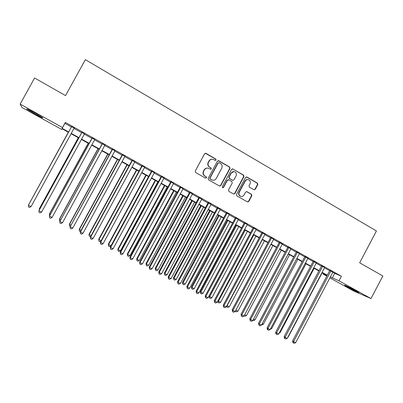<?xml version="1.0" encoding="UTF-8"?>
<svg xmlns="http://www.w3.org/2000/svg" width="403" height="403" viewBox="0 0 403 403"><rect width="100%" height="100%" fill="white"/><g stroke="black" fill="none" stroke-linecap="round" stroke-linejoin="round"><path stroke-width="0.6" d="M216.094 160.077L215.812 159.039L206.019 153.372L204.578 153.795L195.254 171.043L195.667 172.534L205.52 178.121L206.527 177.819L206.24 176.786L204.971 176.061C203.278 174.857 202.84 173.28 203.666 171.32L204.437 169.885C205.429 168.333 206.794 167.794 208.527 168.278L210.421 169.295L211.313 168.943L211.031 167.905L209.762 167.18C208.074 165.971 207.641 164.389 208.462 162.429L209.238 160.999C210.2 159.477 211.53 158.938 213.222 159.371L215.227 160.429L216.094 160.077M215.303 160.454L215.817 160.072L215.534 159.034L205.339 153.246M205.651 178.181L206.26 177.783L205.978 176.751L204.971 176.061M210.482 169.31L211.041 168.922L210.759 167.89L209.762 167.18M348.247 287.45L344.777 285.379C343.472 284.397 350.419 287.772 355.396 290.543L358.831 292.598C360.086 293.56 353.109 290.16 348.247 287.45M35.016 114.044L26.925 109.193C26.074 108.357 28.638 109.571 34.628 112.83L42.673 117.656C43.474 118.467 40.925 117.263 35.016 114.044M253.9 189.722L255.29 189.289L257.824 184.559L257.441 183.113L246.963 177.053L245.568 177.481L236.46 194.437L236.853 195.893L247.502 201.923L248.782 201.435L251.85 195.712L251.462 194.266L246.843 191.637L245.583 192.135L244.057 194.976C243.216 196.296 242.072 196.735 240.631 196.291C239.019 195.39 238.566 194.044 239.271 192.256L245.261 181.093C246.067 179.824 247.165 179.375 248.56 179.753C250.258 180.625 250.747 181.99 250.031 183.839L249.034 185.697L249.422 187.148L253.9 189.722M62.072 128.758L61.689 129.459L21.974 107.485L20.15 104.085L34.593 78.006L65.533 95.597L85.345 59.659L376.432 230.969L359.667 262.806L382.85 275.984L370.997 298.568L353.537 290.946L329.901 277.869M20.15 104.085L62.515 127.57L62.168 128.366L68.641 131.952M332.762 272.453L341.406 276.236L65.341 122.431L62.515 127.57M341.406 276.236L338.988 280.826L370.997 298.568M230.002 168.489L229.609 167.013L218.859 160.802L217.434 161.22L208.18 178.383L208.583 179.859L219.519 186.05L220.819 185.556L230.002 168.489L229.705 168.469L229.307 167.003L218.225 160.671M233.629 194.05L234.581 193.485L243.679 176.544L243.291 175.088L232.697 168.963L243.614 175.114L244.001 176.574L234.889 193.546L233.599 194.039L228.924 191.395L228.531 189.939L232.244 183.033L231.851 181.572L228.818 179.834L227.403 180.267L223.529 187.471L222.622 187.813L223.529 187.471M232.999 168.978L231.589 169.401L222.255 186.745L222.622 187.813M74.167 128.109L71.553 126.653M84.499 133.861L81.864 132.391M94.74 139.564L92.08 138.083M104.891 145.216L102.211 143.725M114.956 150.818L112.256 149.317M124.93 156.374L122.21 154.858M134.824 161.885L132.083 160.359M144.632 167.346L141.871 165.809M154.354 172.761L151.578 171.21M164.001 178.131L161.2 176.569M173.562 183.451L170.746 181.884M183.043 188.735L180.206 187.153M192.448 193.969L189.596 192.382M201.772 199.163L198.901 197.561M211.021 204.311L208.134 202.704M220.189 209.419L217.288 207.802M229.287 214.482L226.37 212.86M238.309 219.504L235.377 217.872M247.261 224.491L244.309 222.849M256.137 229.433L253.17 227.781M264.942 234.334L261.96 232.677M273.677 239.201L270.68 237.533M282.342 244.022L279.334 242.349M290.936 248.807L287.913 247.125M299.464 253.558L296.427 251.87M307.922 258.268L304.875 256.57M316.315 262.942L313.257 261.24M324.642 267.577L321.569 265.869M65.341 122.431L64.923 123.358L71.386 126.96M74.001 128.416L81.693 132.698M84.333 134.164L91.914 138.385M94.574 139.866L102.045 144.027M104.725 145.518L112.089 149.614M114.79 151.12L122.049 155.16M124.769 156.671L131.922 160.656M134.662 162.182L141.71 166.107M144.47 167.643L151.417 171.507M154.198 173.053L161.039 176.867M163.84 178.423L170.585 182.176M173.401 183.748L180.05 187.445M182.886 189.027L189.435 192.669M192.291 194.261L198.744 197.853M201.616 199.45L207.978 202.991M210.865 204.598L217.131 208.089M220.038 209.706L226.214 213.147M229.136 214.769L235.221 218.159M238.158 219.791L244.158 223.131M247.11 224.773L253.019 228.063M255.986 229.715L261.809 232.959M264.791 234.617L270.534 237.815M273.526 239.478L279.183 242.631M282.191 244.304L287.767 247.407M290.79 249.089L296.281 252.147M299.313 253.835L304.728 256.847M307.776 258.545L313.111 261.512M316.169 263.219L321.423 266.141M324.501 267.854L329.674 270.735M332.908 272.181L329.82 270.463M326.808 276.161L323.03 274.07L327.024 275.758M323.362 273.441L323.03 274.07M68.455 132.29L62.012 128.723L61.689 129.459M327.14 275.531L321.957 272.66M318.879 270.957L313.615 268.04M310.552 266.343L305.212 263.386M302.159 261.698L296.734 258.696M293.696 257.013L288.195 253.966M285.168 252.288L279.586 249.2M276.574 247.528L270.907 244.394M267.909 242.732L262.157 239.548M259.174 237.896L253.341 234.667M250.369 233.02L244.45 229.74M241.493 228.108L235.483 224.778M232.546 223.151L226.446 219.776M223.524 218.154L217.338 214.728M214.431 213.122L208.15 209.641M205.258 208.044L198.886 204.512M196.014 202.921L189.546 199.344M186.69 197.757L180.126 194.125M177.29 192.553L170.63 188.866M167.809 187.304L161.054 183.566M158.248 182.01L151.392 178.217M148.611 176.675L141.655 172.822M138.889 171.29L131.831 167.381M129.086 165.86L121.923 161.895M119.197 160.389L111.928 156.364M109.223 154.863L101.848 150.782M99.163 149.296L91.677 145.151M89.013 143.675L81.421 139.468M78.781 138.007L71.074 133.741M330.395 276.937L338.988 280.826M71.26 133.403L78.968 137.67M81.608 139.131L89.199 143.337M91.864 144.813L99.345 148.959M102.03 150.445L109.404 154.53M112.11 156.026L119.379 160.056M122.104 161.563L129.262 165.532M132.008 167.054L139.065 170.963M141.831 172.494L148.788 176.348M151.573 177.889L158.429 181.682M161.23 183.239L167.986 186.977M170.807 188.544L177.466 192.231M180.302 193.803L186.866 197.435M189.722 199.017L196.185 202.598M199.062 204.19L205.429 207.721M208.321 209.323L214.603 212.799M217.509 214.411L223.695 217.837M226.617 219.454L232.717 222.834M235.654 224.461L241.664 227.791M244.616 229.428L250.54 232.707M253.507 234.35L259.341 237.584M262.328 239.236L268.076 242.42M271.073 244.082L276.74 247.22M279.753 248.888L285.334 251.981M288.362 253.653L293.863 256.701M296.9 258.383L302.321 261.386M305.373 263.078L310.713 266.035M313.781 267.733L319.04 270.65M322.118 272.352L327.301 275.224M64.923 123.358L62.168 128.366M334.661 273.511L332.299 277.994M212.074 159.205C210.714 159.195 209.681 159.79 208.966 160.993L209.238 160.999M209.495 167.164C207.807 165.955 207.374 164.379 208.195 162.424L208.966 160.993M207.48 168.081C206.039 168.001 204.941 168.595 204.175 169.864L204.437 169.885M204.709 176.03C203.021 174.831 202.583 173.255 203.404 171.3L204.175 169.864M219.59 186.075L220.532 185.511L229.705 168.469M219.146 162.716L218.149 163.008L210.034 178.066L210.316 179.098L212.079 180.06C213.827 180.584 215.212 180.055 216.225 178.479L221.756 168.207C222.572 166.263 222.144 164.686 220.476 163.482L219.146 162.716M218.668 162.631L218.149 163.008M212.688 180.232L210.049 179.063L209.762 178.03L217.867 163.003M228.289 179.703L227.106 180.227L223.237 187.42M236.093 175.874C236.813 173.995 236.309 172.62 234.576 171.743C233.171 171.371 232.068 171.819 231.262 173.094L229.136 177.043L229.534 178.509L232.712 180.317L233.972 179.819L236.093 175.874M233.745 171.597L231.262 173.094M232.783 180.343L229.231 178.479L228.839 177.013L230.959 173.068M232.697 168.963L232.405 168.847M247.805 179.607C246.565 179.461 245.613 179.945 244.938 181.058L245.261 181.093M240.944 196.392L240.319 196.226C238.707 195.329 238.254 193.984 238.959 192.196L244.938 181.058M247.502 201.923L248.455 201.364L251.512 195.651L251.129 194.211L246.49 191.571M254.071 189.798L254.948 189.239L257.482 184.519L257.099 183.073L246.399 176.922M68.324 132.219L29.207 203.686M68.339 132.224L29.102 203.878M71.638 126.507L28.381 205.233L71.653 126.517M31.036 206.598L29.535 207.449L28.477 206.905L28.381 205.233L31.036 206.598L74.248 127.963M78.298 137.74L39.358 208.683L39.751 209.117M78.358 137.776L39.318 208.895L39.363 209.827M88.197 143.221L49.463 213.887L50.199 214.502M88.292 143.277L49.463 214.124L49.534 215.721M98.005 148.652L59.478 219.051L60.561 219.842M98.146 148.732L59.523 219.303L59.568 220.879L59.478 219.051M59.896 221.051L59.568 220.879M107.737 154.042L69.417 224.169L70.832 225.131M107.913 154.142L69.497 224.441L69.528 226.007L69.417 224.169M70.172 226.335L69.528 226.007M81.945 132.244L38.975 210.678L82.005 132.28M41.61 212.033L40.104 212.88L39.051 212.336L38.975 210.678L41.61 212.033L84.58 133.715M92.161 137.937L49.473 216.079L92.267 137.997M52.088 217.424L50.582 218.26L49.539 217.721L49.473 216.079L52.088 217.424L94.821 139.418M102.291 143.579L59.886 221.433L102.438 143.659M62.475 222.763L60.964 223.594L59.931 223.061L59.886 221.433L62.475 222.763L104.971 145.07M59.931 223.061L59.84 221.161M112.331 149.17L70.203 226.743L112.523 149.276M72.772 228.063L71.26 228.879L70.233 228.355L70.203 226.743L72.772 228.063L115.031 150.672M70.233 228.355L70.112 226.446M117.384 159.387L79.265 229.242L81.013 230.375M117.605 159.507L79.391 229.539L79.406 231.085L79.265 229.242M80.358 231.579L79.406 231.085M122.29 154.717L80.303 231.685L80.434 232.002L122.522 154.848M82.978 233.312L81.466 234.123L80.449 233.599L80.434 232.002L82.978 233.312L125.011 156.228M80.449 233.599L80.303 231.685M126.955 164.686L89.038 234.274L91.113 235.574M127.212 164.827L89.204 234.591L89.199 236.128L89.038 234.274M90.685 236.354L90.176 236.626L89.199 236.128M132.159 160.213L90.403 236.878L90.579 237.216L132.436 160.364M93.098 238.516L91.582 239.317L90.574 238.803L90.579 237.216L93.098 238.516L134.904 161.739M90.574 238.803L90.403 236.878M136.446 169.94L98.725 239.266L101.123 240.732M136.743 170.101L98.931 239.604L98.916 241.125L98.725 239.266M100.941 241.065L99.884 241.619L98.916 241.125M141.947 165.663L100.412 242.032L100.634 242.389L142.264 165.84M103.133 243.674L101.616 244.47L100.614 243.956L100.634 242.389L103.133 243.674L144.707 167.2M100.614 243.956L100.412 242.032M145.861 175.154L108.336 244.218L108.578 244.576L110.981 245.81L148.546 176.64M146.193 175.335L108.578 244.576L108.553 246.082L108.336 244.218M110.981 245.81L109.51 246.576L108.553 246.082M151.654 171.068L110.341 247.14L110.603 247.518L152.012 171.265M113.082 248.792L111.56 249.578L110.573 249.069L110.603 247.518L113.082 248.792L154.435 172.615M110.573 249.069L110.341 247.14M155.195 180.322L117.867 249.13L118.15 249.502L120.527 250.726L157.9 181.818M155.568 180.529L118.15 249.502L118.109 250.993L117.867 249.13M120.527 250.726L119.056 251.487L118.109 250.993M161.281 176.428L120.19 252.202L120.487 252.6L161.674 176.65M122.945 253.865L121.424 254.646L120.442 254.142L120.487 252.6L122.945 253.865L164.076 177.985M120.442 254.142L120.19 252.202M164.459 185.451L127.323 254.001L127.64 254.394L130.003 255.608L167.18 186.957M164.867 185.677L127.64 254.394L127.585 255.87L127.323 254.001M130.003 255.608L128.527 256.358L127.585 255.87M170.822 181.743L129.952 257.225L130.29 257.643L171.255 181.985M132.728 258.897L131.202 259.668L130.229 259.169L130.29 257.643L132.728 258.897L173.638 183.31M130.229 259.169L129.952 257.225M173.648 190.538L136.698 258.832L137.055 259.24L139.398 260.449L176.383 192.055M174.086 190.78L137.055 259.24L136.985 260.706L136.698 258.832M139.398 260.449L137.922 261.189L136.985 260.706M180.287 187.012L139.629 262.202L140.012 262.64L180.756 187.274M142.43 263.884L140.899 264.65L139.937 264.151L140.012 262.64L142.43 263.884L183.118 188.594M139.937 264.151L139.629 262.202M182.761 195.581L146.002 263.622L146.395 264.051L148.717 265.25L185.511 197.107M183.234 195.848L146.395 264.051L146.309 265.506L146.002 263.622M148.717 265.25L147.241 265.98L146.309 265.506M189.672 192.241L149.231 267.139L149.649 267.597L190.181 192.523M152.047 268.831L150.515 269.587L149.558 269.093L149.649 267.597L152.047 268.831L192.523 193.828M149.558 269.093L149.231 267.139M198.976 197.425L158.752 272.035L159.205 272.514L199.525 197.727M161.583 273.733L160.051 274.483L159.104 273.995L159.205 272.514L161.583 273.733L201.848 199.022M159.104 273.995L158.752 272.035M208.21 202.563L168.192 276.896L168.686 277.385L208.789 202.885M171.043 278.599L169.507 279.339L168.565 278.856L168.686 277.385L171.043 278.599L211.096 204.17M168.565 278.856L168.192 276.896M191.798 200.588L155.226 268.378L155.654 268.821L157.961 270.01L194.568 202.12M192.312 200.87L155.654 268.821L155.558 270.262L155.226 268.378M157.961 270.01L156.48 270.735L155.558 270.262M200.765 205.555L164.379 273.093L164.842 273.556L167.129 274.73L203.55 207.097M201.314 205.857L164.842 273.556L164.736 274.982L164.379 273.093M167.129 274.73L165.648 275.456L164.736 274.982M209.661 210.482L173.461 277.773L173.96 278.251L176.227 279.415L212.462 212.033M210.24 210.799L173.96 278.251L173.839 279.667L173.461 277.773M176.227 279.415L174.741 280.13L173.839 279.667M217.363 207.661L177.552 281.712L178.086 282.221L217.978 208.003M180.423 283.425L178.887 284.16L177.955 283.677L178.086 282.221L180.423 283.425L220.265 209.278M177.955 283.677L177.552 281.712M218.491 215.368L182.468 282.412L182.997 282.906L185.249 284.065L221.307 216.925M219.101 215.706L182.997 282.906L182.866 284.311L182.468 282.412M185.249 284.065L183.763 284.775L182.866 284.311M226.446 212.719L186.841 286.488L187.405 287.017L227.096 213.081M189.727 288.205L188.191 288.936L187.264 288.457L187.405 287.017L189.727 288.205L229.362 214.346M187.264 288.457L186.841 286.488M227.247 220.214L191.405 287.017L191.969 287.525L194.201 288.674L230.078 221.786M227.891 220.572L191.969 287.525L191.823 288.921L191.405 287.017M194.201 288.674L192.715 289.379L191.823 288.921M235.448 217.736L196.049 291.223L196.654 291.772L236.138 218.114M198.951 292.951L197.415 293.671L196.498 293.203L196.654 291.772L198.951 292.951L238.385 219.368M196.498 293.203L196.049 291.223M235.936 225.025L200.271 291.581L200.87 292.11L203.082 293.253L238.778 226.602M236.611 225.403L200.87 292.11L200.709 293.49L200.271 291.581M203.082 293.253L201.596 293.948L200.709 293.49M244.384 222.708L205.187 295.923L205.822 296.487L245.105 223.111M208.104 297.661L206.563 298.371L205.651 297.903L205.822 296.487L208.104 297.661L247.331 224.35M205.651 297.903L205.187 295.923M244.556 229.801L209.066 296.114L209.696 296.658L211.892 297.792L247.412 231.382M245.261 230.194L209.696 296.658L209.53 298.029L209.066 296.114M211.892 297.792L210.406 298.477L209.53 298.029M253.245 227.645L214.245 300.583L214.92 301.162L253.996 228.063M217.182 302.326L215.64 303.036L214.739 302.572L214.92 301.162L217.182 302.326L256.207 229.297M214.739 302.572L214.245 300.583M253.845 234.944L218.456 301.172L220.637 302.29L255.981 236.128M218.003 300.789L218.456 301.172L218.275 302.527L217.852 301.066M220.637 302.29L219.146 302.975L218.275 302.527M262.036 232.541L223.237 305.207L223.942 305.801L262.821 232.974M226.184 306.955L224.642 307.66L223.746 307.197L223.942 305.801L226.184 306.955L265.013 234.198M223.746 307.197L223.237 305.207M262.363 239.659L227.146 305.645L229.307 306.759L264.479 240.833M226.965 305.494L226.954 306.99L226.602 306.179M229.307 306.759L227.821 307.439L226.954 306.99M270.756 237.397L232.153 309.796L232.889 310.406L271.572 237.851M235.115 311.549L233.574 312.244L232.682 311.786L232.889 310.406L235.115 311.549L273.748 239.065M232.682 311.786L232.153 309.796M235.866 310.139L237.916 311.192L272.912 245.503M237.916 311.192L236.425 311.862L235.302 311.202M235.569 311.423L235.72 310.416M279.405 242.213L240.994 314.345L241.765 314.97L280.251 242.687M243.976 316.108L242.43 316.793L241.548 316.34L241.765 314.97L243.976 316.108L282.412 243.886M241.548 316.34L240.994 314.345M244.722 314.698L246.455 315.589L281.284 250.137M246.455 315.589L244.964 316.254L244.122 315.826M253.507 319.226L254.928 319.957L289.586 254.736M254.928 319.957L253.437 320.617L252.913 320.345M262.222 323.715L263.335 324.289L297.827 259.3M263.335 324.289L261.628 324.828M287.984 246.994L249.769 318.859L250.57 319.498L288.865 247.482M252.762 320.627L251.22 321.307L250.344 320.859L250.57 319.498L252.762 320.627L291.006 248.676M250.344 320.859L249.769 318.859M296.497 251.734L258.474 323.332L259.31 323.992L297.409 252.238M261.482 325.11L259.935 325.785L259.069 325.337L259.31 323.992L261.482 325.11L299.535 253.422M259.069 325.337L258.474 323.332M304.945 256.439L267.108 327.775L267.975 328.45L305.887 256.958M270.131 329.558L268.584 330.228L267.723 329.785L267.975 328.45L270.131 329.558L307.993 258.137M267.723 329.785L267.375 329.513L267.108 327.775M270.866 328.168L271.682 328.586L306.008 263.829M271.682 328.586L270.337 329.165M313.327 261.104L275.677 332.183L276.574 332.873L314.295 261.643M278.71 333.971L277.163 334.631L276.307 334.193L276.574 332.873L278.71 333.971L316.385 262.806M276.307 334.193L275.949 333.916L275.677 332.183M279.445 332.586L279.959 332.853L314.123 268.322M279.959 332.853L279.113 333.216M321.639 265.733L284.175 336.555L285.102 337.256L322.637 266.287M287.223 338.349L285.677 339.004L284.825 338.57L285.102 337.256L287.223 338.349L324.712 267.446M284.825 338.57L284.458 338.283L284.175 336.555M287.954 336.968L288.18 337.084L322.178 272.781M288.18 337.084L287.813 337.24M329.891 270.327L292.608 340.893L293.565 341.608L330.918 270.902M295.671 342.691L294.119 343.341L293.278 342.908L293.565 341.608L295.671 342.691L332.979 272.045M293.278 342.908L292.895 342.621L292.608 340.893M215.534 159.034L215.812 159.039M205.978 176.751L206.24 176.786M210.759 167.89L211.031 167.905M208.195 162.424L208.462 162.429M203.404 171.3L203.666 171.32M205.757 153.382L206.019 153.372M220.532 185.511L220.819 185.556M218.577 160.797L218.859 160.802M229.307 167.003L229.609 167.013M209.762 178.03L210.034 178.066M210.049 179.063L210.316 179.098M211.379 179.819L211.651 179.854M243.291 175.088L243.614 175.114M243.679 176.544L244.001 176.574M234.581 193.485L234.889 193.546M227.106 180.227L227.403 180.267M228.839 177.013L229.136 177.043M229.231 178.479L229.534 178.509M232.254 180.206L232.561 180.247M238.959 192.196L239.271 192.256M246.651 191.647L246.979 191.702M251.129 194.211L251.462 194.266M251.512 195.651L251.85 195.712M248.455 201.364L248.782 201.435M246.636 177.023L246.963 177.053M257.099 183.073L257.441 183.113M257.482 184.519L257.824 184.559M254.948 189.239L255.29 189.289M205.555 153.291L205.817 153.281M218.386 160.711L218.673 160.716M211.807 180.02L212.079 180.06M232.405 180.277L232.712 180.317M232.516 168.877L232.823 168.897M240.319 196.226L240.631 196.291M246.515 191.581L246.843 191.637M246.47 176.947L246.797 176.977"/></g></svg>
